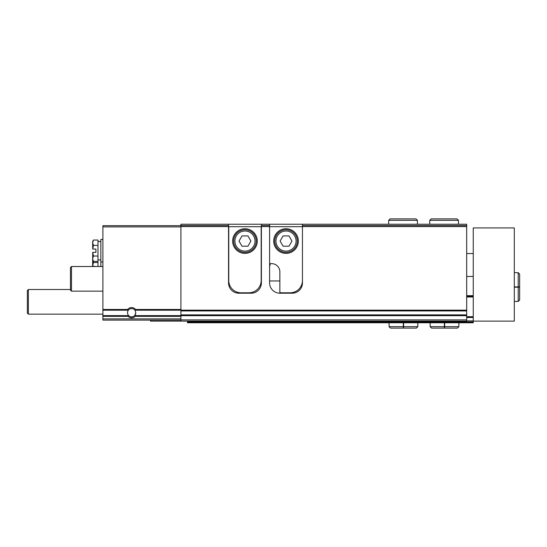 <?xml version="1.0" encoding="UTF-8"?>
<svg xmlns="http://www.w3.org/2000/svg" width="547" height="547" viewBox="0 0 547 547"><rect width="100%" height="100%" fill="white"/><g stroke="black" fill="none" stroke-linecap="round" stroke-linejoin="round"><path stroke-width="0.82" d="M180.913 320.104L102.898 320.104L102.898 315.626L127.957 315.626L128.025 316.351A5.135 5.135 0 0 0 135.259 316.351L135.328 315.626L180.913 315.626M102.898 315.626L102.898 309.479L127.649 309.479A5.135 5.135 0 0 1 135.629 309.479L135.191 310.6L135.772 312.713L134.911 315.236L135.328 315.626M127.957 315.626L128.367 315.236C127.362 313.739 127.266 312.193 128.087 310.6L127.649 309.479M228.543 267.75A10.263 10.263 0 0 1 228.749 265.712M261.179 265.712A10.263 10.263 0 0 1 261.391 267.75M228.543 224.229L261.391 224.229L261.391 282.943A10.263 10.263 0 0 1 251.121 293.206L238.807 293.206A10.263 10.263 0 0 1 228.543 282.943L228.543 226.567L180.913 226.567L180.913 224.229L228.543 224.229L228.543 225.542L180.913 225.542M466.687 226.567L466.687 225.542L302.45 225.542L302.45 226.567L466.687 226.567L466.687 310.949L180.913 310.949L180.913 226.567M302.45 226.567L302.45 282.943A10.263 10.263 0 0 1 292.18 293.206L279.866 293.206A10.263 10.263 0 0 1 269.603 282.943L269.603 226.567L261.391 226.567M228.543 226.567L228.543 225.542M269.603 226.567L269.603 225.542L261.391 225.542M269.603 225.542L269.603 224.229L261.391 224.229M269.603 224.229L302.45 224.229L302.45 225.542M466.687 225.542L466.687 224.229L302.45 224.229M269.603 267.75A10.263 10.263 0 0 1 270.457 263.647M102.898 309.479L102.898 225.665L180.913 225.665M466.687 310.949L466.687 321.13L180.913 321.13L180.913 310.949M135.765 312.946A4.13 4.13 0 0 1 128.367 315.236M128.087 310.6A4.13 4.13 0 0 1 135.191 310.6M102.898 314.149L28.376 314.149L28.376 289.513L70.46 289.513M28.376 314.149L27.35 313.123L27.35 290.539L28.376 289.513M92.634 242.711L92.716 249.07L93.462 245.377L92.634 242.711L93.462 240.044L92.634 242.711L92.634 241.473L93.462 240.044L97.975 240.044L97.975 266.519M102.898 239.422L100.846 239.422L100.846 266.519M92.634 259.948L93.462 261.377L92.634 258.71L93.462 256.044L92.716 252.352L92.634 266.191L93.462 262.498L92.634 259.832M93.462 261.377L97.975 261.377M93.462 256.044L97.975 256.044M92.716 252.352L95.916 252.352L95.916 249.07L92.716 249.07M93.462 245.377L97.975 245.377M95.916 266.519L92.716 266.191M93.462 262.498L97.975 262.498M302.45 280.481A12.321 12.321 0 0 1 290.129 292.795L281.917 292.795A12.321 12.321 0 0 1 279.866 292.624L279.866 271.859A8.212 8.212 0 0 0 271.654 263.647L269.603 263.647M273.705 241.063A12.321 12.321 0 0 0 292.18 251.729A12.321 12.321 0 0 0 292.18 230.396A12.321 12.321 0 0 0 273.705 241.063M269.603 226.69L302.45 226.69M275.962 241.063A10.058 10.058 0 0 0 291.052 249.774A10.058 10.058 0 0 0 291.052 232.352A10.058 10.058 0 0 0 275.962 241.063M288.987 235.928L283.059 235.928L280.098 241.063L283.059 246.198L288.987 246.198L291.948 241.063L288.987 235.928M274.731 241.063A11.289 11.289 0 0 0 291.667 250.841A11.289 11.289 0 0 0 291.667 231.285A11.289 11.289 0 0 0 274.731 241.063M228.749 280.481L228.749 226.69L261.179 226.69L261.179 280.481A12.321 12.321 0 0 1 248.864 292.795L241.063 292.795A12.321 12.321 0 0 1 228.749 280.481M232.646 241.063A12.321 12.321 0 0 0 251.121 251.729A12.321 12.321 0 0 0 251.121 230.396A12.321 12.321 0 0 0 232.646 241.063M234.902 241.063A10.058 10.058 0 0 0 249.993 249.774A10.058 10.058 0 0 0 249.993 232.352A10.058 10.058 0 0 0 234.902 241.063M247.928 235.928L242 235.928L239.039 241.063L242 246.198L247.928 246.198L250.888 241.063L247.928 235.928M233.672 241.063A11.289 11.289 0 0 0 250.608 250.841A11.289 11.289 0 0 0 250.608 231.285A11.289 11.289 0 0 0 233.672 241.063M187.484 321.951L473.251 321.951L473.251 322.771L187.484 322.771L187.484 321.13L150.528 321.13L150.528 320.104M473.251 321.13L473.251 227.921L514.31 227.921L514.31 321.13L473.251 321.13L473.251 321.951M466.687 317.513L473.251 317.513M466.687 296.166L473.251 296.166M466.687 295.674L473.251 295.674M466.687 320.898L473.251 320.898M102.898 291.154L71.486 291.154L71.486 266.519L102.898 266.519M71.486 291.154L70.46 290.129L70.46 267.545L71.486 266.519M444.369 322.771L444.369 326.668L430.14 326.668L431.576 328.111L457.442 328.111L458.885 326.668L444.656 326.668C444.622 328.515 444.588 328.515 444.554 326.668L444.554 322.771M444.656 322.771L444.656 326.668C444.622 328.515 444.588 328.515 444.554 326.668L444.472 326.668C444.438 328.515 444.403 328.515 444.369 326.668C444.403 328.515 444.438 328.515 444.472 326.668L444.472 322.771M403.31 322.771L403.31 326.668L389.081 326.668L390.517 328.111L416.383 328.111L417.826 326.668L403.597 326.668C403.563 328.515 403.529 328.515 403.495 326.668L403.495 322.771M403.597 322.771L403.597 326.668C403.563 328.515 403.529 328.515 403.495 326.668L403.412 326.668C403.378 328.515 403.344 328.515 403.31 326.668C403.344 328.515 403.378 328.515 403.412 326.668L403.412 322.771M514.31 287.189L518.214 287.189L518.214 301.418L519.65 299.982L519.65 274.115L518.214 272.68L518.214 286.908C520.053 286.943 520.053 286.977 518.214 287.011L514.31 287.011M514.31 286.908L518.214 286.908C520.053 286.943 520.053 286.977 518.214 287.011L518.214 287.093C520.053 287.127 520.053 287.154 518.214 287.189C520.053 287.154 520.053 287.127 518.214 287.093L514.31 287.093M429.73 224.229L429.73 220.332L431.166 218.889L457.032 218.889L458.475 220.332L429.73 220.332L429.73 224.229M388.671 224.229L388.671 220.332L390.107 218.889L415.973 218.889L417.416 220.332L388.671 220.332L388.671 224.229M135.259 316.351L180.913 316.351M102.898 316.351L128.025 316.351M135.615 310.204L180.913 310.204M102.898 310.204L127.663 310.204M135.629 309.479L180.913 309.479M466.687 310.163L180.913 310.163M102.898 226.896L180.913 226.896M102.898 318.874L180.913 318.874M279.866 280.973L269.603 280.973M466.687 319.899L180.913 319.899M466.687 315.674L180.913 315.674M466.687 314.887L180.913 314.887M466.687 316.692L473.251 316.692M466.687 296.987L473.251 296.987M100.846 262.006L102.898 262.006M97.975 259.948L100.846 259.948M97.975 241.473L100.846 241.473M473.251 253.548L466.687 253.548M473.251 276.454L466.687 276.454M430.14 322.771L430.14 326.668M458.885 322.771L458.885 326.668M444.602 328.111L457.442 328.111M444.417 328.111L431.576 328.111M389.081 322.771L389.081 326.668M417.826 322.771L417.826 326.668M403.358 328.111L390.517 328.111M514.31 301.418L518.214 301.418M514.31 272.68L518.214 272.68M519.65 287.141L519.65 274.115M458.475 224.229L458.475 220.332M417.416 224.229L417.416 220.332"/></g></svg>
